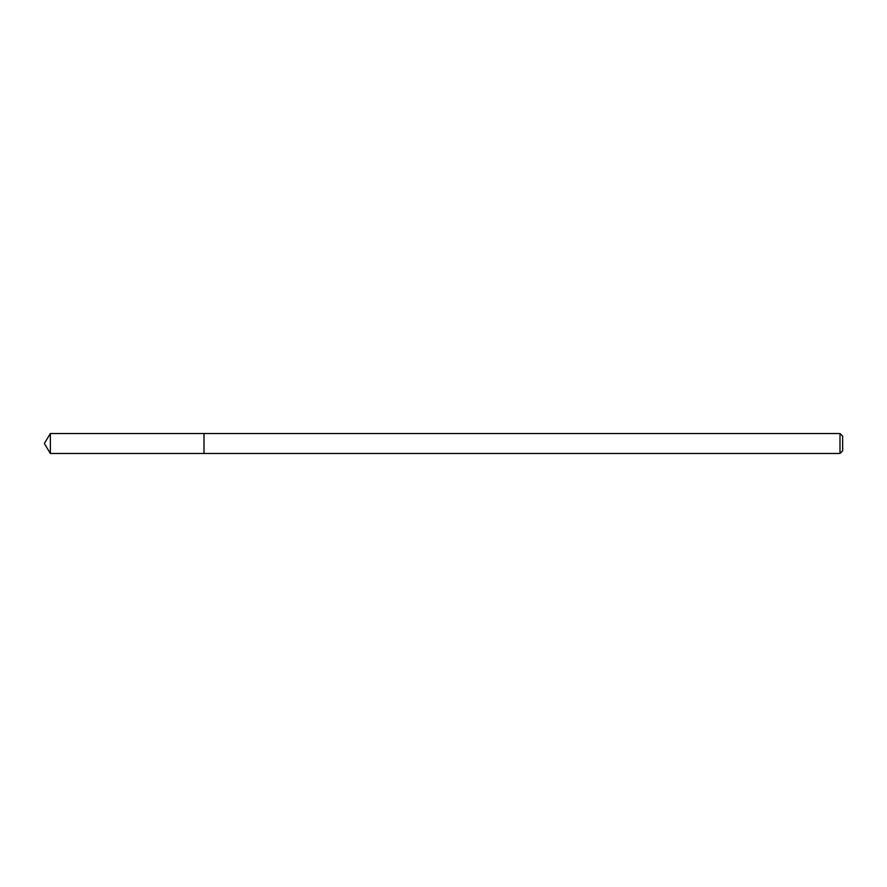 <?xml version="1.0" encoding="UTF-8"?>
<svg xmlns="http://www.w3.org/2000/svg" width="887" height="887" viewBox="0 0 887 887"><rect width="100%" height="100%" fill="white"/><g stroke="black" fill="none" stroke-linecap="round" stroke-linejoin="round"><path stroke-width="0.67" stroke-dasharray="4.43 3.33" d="M204.01 433.521L204.01 453.479L204.01 433.521M839.989 433.521L839.989 453.479M842.65 436.182L842.65 450.818M50.348 433.521L50.348 453.479"/><path stroke-width="1.33" d="M839.989 453.479L842.65 450.818L842.65 436.182L839.989 433.521L50.348 433.521L50.348 453.479L204.01 453.479L204.01 433.521L204.01 453.479L839.989 453.479L839.989 433.521M50.348 453.479L44.35 443.5L50.348 433.521"/></g></svg>
